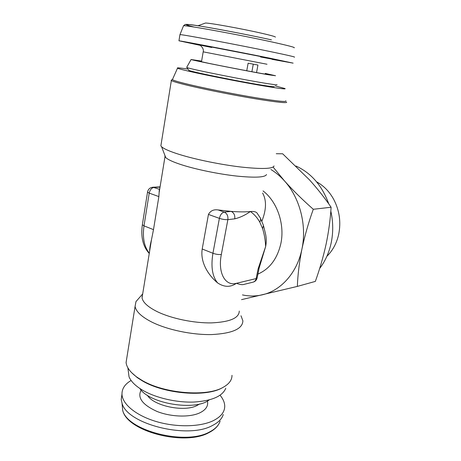 <?xml version="1.0" encoding="UTF-8"?>
<svg xmlns="http://www.w3.org/2000/svg" width="461" height="461" viewBox="0 0 461 461"><rect width="100%" height="100%" fill="white"/><g stroke="black" fill="none" stroke-linecap="round" stroke-linejoin="round"><path stroke-width="0.69" d="M295.962 166.006C311.21 173.008 322.153 185.65 328.791 203.946M330.819 211.126C333.24 221.948 333.338 232.638 331.113 243.206C328.981 252.87 325.161 261.306 319.646 268.504M316.546 181.795C323.605 185.656 329.298 191.459 333.614 199.204C339.457 210.314 341.146 222.041 338.685 234.372L338.564 234.908C336.513 243.529 332.617 250.663 326.872 256.299M220.053 395.244C223.13 398.909 224.691 402.603 224.732 406.32C224.668 412.065 220.871 416.842 213.334 420.645C200.495 426.932 177.001 427.566 156.803 421.706C136.583 415.862 122.678 404.539 121.998 394.651C121.727 388.928 124.764 384.203 131.108 380.486M223.268 414.508C221.937 418.87 218.307 422.547 212.371 425.538C187.863 439.466 126.896 424.103 122.032 403.202L121.22 399.48L121.969 394.172M246.739 70.764L248.139 63.18L257.941 65.053L256.529 72.584M204.811 23.269L205.416 23.05C208.868 22.762 241.38 28.617 261.03 33.111C270.757 35.33 275.545 36.667 275.396 37.116M200.201 45.351L178.954 40.787C181.161 40.885 237.282 51.609 270.682 58.345L293.144 63.14L272.002 59.342M179.911 34.829L179.974 34.61C182.423 34.391 238.579 44.924 271.915 51.914C288.419 55.372 295.899 57.124 294.36 57.164M265.259 73.466L272.768 75.212C277.493 76.584 234.372 68.603 208.603 63.295L194.035 60.097L201.607 61.146M265.271 73.408L275.528 75.737L268.515 74.786C248.998 71.49 192.439 60.328 191.073 59.521L201.613 61.088M276.98 84.617C277.562 84.997 275.038 84.761 269.397 83.902C249.021 80.9 189.627 69.069 186.884 67.502L186.809 67.168M188.595 70.003L188.831 70.354C191.574 71.991 247.557 83.176 266.942 85.925C272.307 86.714 274.733 86.91 274.226 86.53M139.862 388.49C149.064 403.675 195.418 411.252 209.138 399.952M285.768 100.826C287.272 102.221 277.574 101.241 256.668 97.882C236.47 94.557 209.478 89.267 192.035 85.216C180.453 82.513 173.906 80.663 172.391 79.672L172.645 79.102M286.586 102.014C287.797 103.397 277.781 102.388 256.547 98.988C236.044 95.623 208.804 90.275 191.194 86.167C179.669 83.458 173.054 81.585 171.354 80.542L171.1 80.341L171.78 79.857M275.159 85.879L285.031 88.57C286.419 89.509 277.228 88.264 257.457 84.847C238.372 81.493 212.901 76.514 196.328 72.901C185.316 70.487 179.041 68.925 177.502 68.205C176.373 67.554 179.853 67.848 187.955 69.075M222.358 387.73C206.47 397.347 164.427 394.08 142.472 380.942L137.401 377.715L131.564 372.603M231.998 375.306C232.05 379.968 229.146 383.95 223.274 387.252C207.156 397.03 164.306 393.706 141.953 380.337L136.802 377.052C130.186 372.194 126.614 367.342 126.084 362.496L126.942 357.148M225.775 388.237C222.513 396.293 211.824 400.903 193.701 402.061C176.419 402.666 155.916 397.924 142.887 390.369C135.632 386.093 131.016 381.581 129.04 376.839L128.244 370.638M257.918 274.093C269.604 268.97 277.228 258.88 280.801 243.817C285.048 224.519 277.28 201.711 263.041 190.917M239.276 311.066C239.092 318.107 229.82 322.049 211.455 322.89C193.851 323.207 171.394 318.551 157.276 311.676C147.964 307.026 142.887 302.416 142.046 297.841L142.674 293.98M240.999 315.779L242.884 320.821C242.624 328.872 232.286 333.447 211.876 334.559C192.283 335.049 167.291 329.828 151.715 322.02C141.539 316.788 135.995 311.578 135.09 306.392L135.972 301.603L138.467 298.745M164.894 155.374L164.998 156.619L165.724 157.547C167.942 159.673 173.376 162.134 182.037 164.923C196.605 169.562 218.894 174.114 236.683 176.073C255.238 177.906 265.184 177.393 266.51 174.54M161.154 144.062L160.86 145.872L161.598 146.742C164.001 148.938 170.046 151.548 179.744 154.568C196.058 159.604 221.194 164.721 241.12 167.043C261.871 169.25 272.854 168.887 274.07 165.96M259.088 268.29L257.18 277.747L256.16 278.577L258.131 268.798L259.14 268.014L265.651 246.526C265.334 240.089 264.326 234.159 262.637 228.737L259.814 222.144C260.92 220.104 260.845 218.347 259.589 216.877L257.584 213.887C256.731 211.962 254.328 211.173 250.363 211.524C245.229 215.143 240.025 217.58 234.753 218.842L227.872 219.638L221.338 254.449C217.638 273.039 225.337 286.437 236.378 283.313L256.16 278.577C255.711 280.501 254.685 281.694 253.089 282.155L243.183 284.587C241.685 284.817 239.415 284.391 236.378 283.313C230.529 287.428 224.294 287.312 217.673 282.962C208.827 275.701 200.039 262.77 202.206 249.003L212.942 253.268L219.39 218.358C220.283 214.757 221.897 212.665 224.236 212.083L231.145 211.392L218.174 209.951C213.714 209.254 210.475 210.746 208.447 214.428L202.206 249.003M259.814 222.144C257.284 217.684 254.132 214.14 250.363 211.524C245.361 212.037 238.954 211.997 231.145 211.392C233.929 212.74 235.133 215.224 234.753 218.842M141.965 296.521L142.282 296.365M262.609 193.084C266.648 200.207 266.429 209.519 261.946 221.026M258.131 268.798L265.651 246.526C266.567 241.835 266.429 237.236 265.242 232.73L263.663 226.259M160.042 187.12L154.049 187.402C151.606 187.852 149.998 189.753 149.22 193.119L144.005 225.867L153.49 229.636L158.866 196.588L159.345 189.264L159.869 188.157M153.49 229.636L151.49 239.726C150.269 244.549 149.652 248.335 149.646 251.084M260.263 217.863L263.438 225.343L262.637 228.737M251.879 71.726L253.285 64.165M276.26 153.72L282.656 153.79L309.464 179.848C317.589 188.872 324.803 198.005 331.102 207.248C330.37 219.303 328.705 231.624 326.094 244.197C323.363 256.644 319.778 269.051 315.341 281.406L297.345 286.408C297.794 274.635 299.333 262.159 301.943 248.992C304.796 235.611 308.576 222.375 313.29 209.277C302.744 199.999 293.173 190.583 284.575 181.017L273.108 167.078M331.102 207.248L313.29 209.277M241.535 299.644L297.345 286.408M270.93 169.527C275.874 172.535 280.421 176.367 284.575 181.017C299.875 197.89 306.997 225.423 301.943 248.992C297.207 272.722 280.991 290.643 262.344 294.81C255.728 296.337 249.101 296.371 242.469 294.907M220.099 421.129C218.779 425.411 215.252 429.018 209.519 431.963C185.841 445.631 127.443 430.862 122.701 410.405L122.067 403.611M199.757 403.928L196.536 405.761C183.541 412.232 153.513 405.813 147.393 395.29M207.392 401.035C208.528 405.887 205.958 409.846 199.682 412.9C189.678 417.568 170.847 417.003 156.924 411.414C142.374 404.758 137.113 397.653 141.141 390.087M201.492 61.809L203.18 51.839L267.023 64.246M211.766 47.5C196.519 44.406 194.363 43.847 205.295 45.818L258.575 56.127C278.386 60.155 279.061 60.449 260.58 57.008M183.38 26.133L183.524 25.77C186.123 25.084 240.319 34.967 272.463 42.084C288.39 45.61 295.622 47.523 294.147 47.823M217.673 282.962C212.325 276.623 210.746 266.723 212.942 253.268C215.99 254.351 218.791 254.743 221.338 254.449M208.447 214.428L219.39 218.358C222.49 219.367 225.32 219.793 227.872 219.638C228.247 215.967 227.037 213.449 224.236 212.083L218.174 209.951M147.572 191.851L147.532 192.11C148.131 189.206 149.906 187.575 152.85 187.224L159.345 189.264M142.409 224.409L147.532 192.11L149.22 193.119L158.866 196.588M149.255 253.475C142.968 246.577 140.668 236.994 142.357 224.72L144.005 225.867C142.374 237.611 144.137 246.71 149.306 253.158M194.167 27.061C181.138 23.759 183.536 23.494 201.353 26.277C219.35 29.204 251.026 35.341 271.373 39.853M122.032 403.202L122.701 410.405C127.317 431.675 184.936 446.306 208.914 432.625C213.431 430.338 216.682 427.549 218.664 424.27M121.998 394.651L121.22 399.48M203.18 51.839C204.425 47.909 199.089 44.135 198.576 44.705L199.146 44.867M172.224 79.54L171.1 80.341M177.502 68.205L172.391 79.672M160.86 145.872L171.354 80.542M135.09 306.392L126.084 362.496M142.046 297.841L151.49 239.726M159.229 192.093L164.998 156.619M165.724 157.547L161.598 146.742M152.85 187.224L160.076 186.884M253.089 282.155C255.204 281.544 256.547 280.173 257.123 278.035M142.685 293.911L135.972 301.603M129.04 376.839L127.887 367.826M137.401 377.715L136.802 377.052M188.831 70.354L186.884 67.502M191.073 59.521L186.67 67.415M179.974 34.61L183.524 25.77L185.166 24.445L190.745 24.687C202.027 25.995 245.569 34.091 271.437 39.865M178.954 40.787L179.946 34.61M205.416 23.05L198.046 25.747"/></g></svg>
